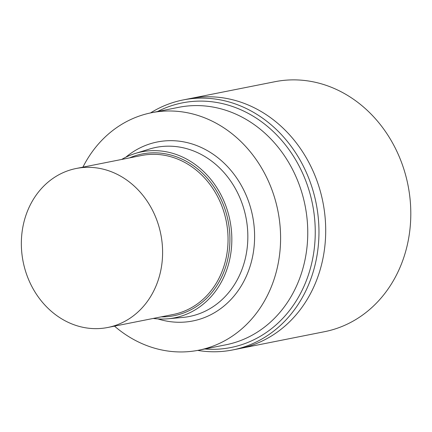 <?xml version="1.0" encoding="UTF-8"?>
<svg xmlns="http://www.w3.org/2000/svg" width="432" height="432" viewBox="0 0 432 432"><rect width="100%" height="100%" fill="white"/><g stroke="black" fill="none" stroke-linecap="round" stroke-linejoin="round"><path stroke-width="0.65" d="M162.351 259.259A81.049 70.189 78.8 0 1 107.773 327.478A81.049 70.189 78.8 0 1 21.6 236.709A81.049 70.189 -101.2 0 1 76.178 168.491A81.049 70.189 -101.2 0 1 162.351 259.259M121.651 159.457A84.613 73.278 -101.2 0 1 135.146 153.495A84.613 73.278 -101.2 0 1 231.568 246.618A84.613 73.278 78.8 0 1 167.994 318.789A84.613 73.278 78.8 0 1 153.241 318.438M198.688 350.206L225.85 344.806A121.057 104.841 78.8 0 0 307.379 242.914A121.057 104.841 -101.2 0 0 178.664 107.33L151.497 112.73A121.057 104.841 -101.2 0 1 280.211 248.314A121.057 104.841 78.8 0 1 198.688 350.206A121.057 104.841 78.8 0 1 114.502 326.138M151.497 112.73A121.057 104.841 -101.2 0 0 82.912 167.157M232.745 349.936L324.583 331.684A127.429 110.36 78.8 0 0 410.4 224.429A127.429 110.36 -101.2 0 0 274.909 81.713L189.815 98.62A127.429 110.36 -101.2 0 1 325.301 241.337A127.429 110.36 78.8 0 1 239.485 348.597A127.429 110.36 78.8 0 0 325.301 241.337A127.429 110.36 -101.2 0 0 189.815 98.62L183.076 99.959A127.429 110.36 -101.2 0 1 318.562 242.676A127.429 110.36 78.8 0 1 232.745 349.936A127.429 110.36 78.8 0 1 197.689 350.401M183.076 99.959A127.429 110.36 -101.2 0 0 150.503 112.936M76.178 168.491L141.626 155.488A81.049 70.189 -101.2 0 1 227.794 246.256A81.049 70.189 78.8 0 1 173.216 314.474L107.773 327.478M161.147 316.872A82.42 71.383 78.8 0 0 229.662 246.316A82.42 71.383 -101.2 0 0 129.557 157.885M135.146 153.495L149.364 149.083A86.179 74.633 -101.2 0 1 247.568 243.923A86.179 74.633 78.8 0 1 182.817 317.434L167.994 318.789M157.918 318.919A91.238 79.018 78.8 0 0 254.318 244.161A91.238 79.018 -101.2 0 0 212.765 153.992A91.238 79.018 -101.2 0 0 125.793 157.226M204.741 349.002A124.708 108 78.8 0 0 314.863 242.563A124.708 108 -101.2 0 0 267.397 126.344A124.708 108 -101.2 0 0 157.55 111.526"/></g></svg>
